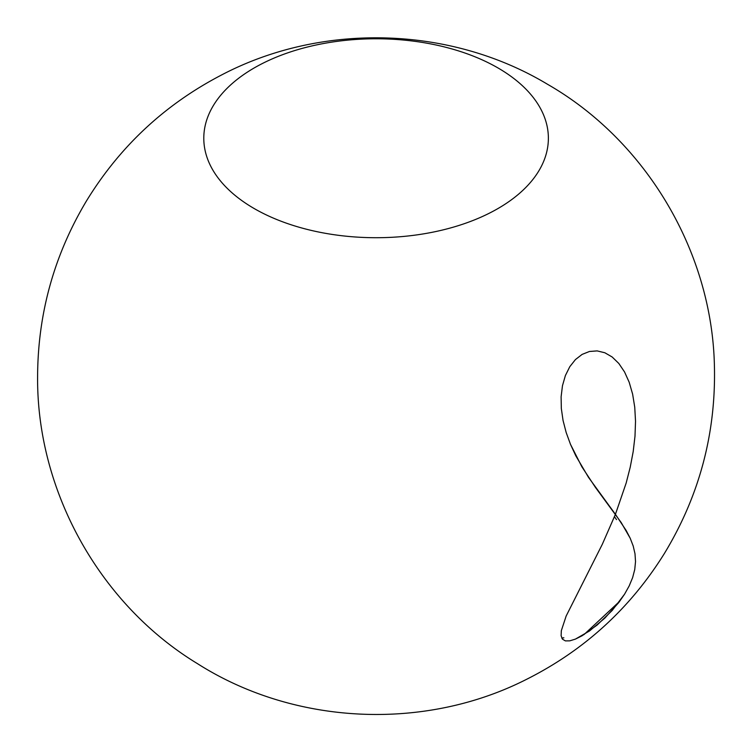 <?xml version="1.0" encoding="UTF-8"?>
<svg xmlns="http://www.w3.org/2000/svg" width="752" height="752" viewBox="0 0 752 752"><rect width="100%" height="100%" fill="white"/><g stroke="black" fill="none" stroke-linecap="round" stroke-linejoin="round"><path stroke-width="1.13" d="M615.427 514.321L626.172 483.019L630.223 467.208L633.203 451.529L634.998 436.16L635.525 421.308L634.744 407.208L632.62 394.104L629.198 382.27L624.555 371.958L618.811 363.451L612.156 356.984L604.843 352.763L597.163 350.902L589.465 351.475L582.104 354.408L575.44 359.569L569.781 366.713L565.401 375.53L562.477 385.673L561.114 396.765L561.321 408.468L563.051 420.462L566.162 432.475L570.477 444.31L581.888 466.823L595.387 487.324L621.19 522.537L630.223 538.291L633.203 546.018L634.998 553.754L635.525 561.575L634.744 569.537L632.62 577.649L629.198 585.893L624.555 594.212L618.811 602.474L604.843 618.116L589.465 630.994L575.44 639.097L569.781 640.845L565.401 640.892L562.477 639.191L561.114 635.778L561.321 630.712L566.162 616.02L602.324 544.269L615.427 514.321L602.324 544.269L566.162 616.02L561.321 630.712L561.114 635.778L562.477 639.191L565.401 640.892L569.781 640.845L575.44 639.097L582.104 635.76L597.163 625.025L612.156 610.511L624.555 594.212L629.198 585.893L632.62 577.649L634.744 569.537L635.525 561.575L634.998 553.754L633.203 546.018L630.223 538.291L626.172 530.498L615.427 514.321L588.496 477.341L575.797 455.787L570.477 444.31L566.162 432.475L563.051 420.462L561.321 408.468L561.114 396.765L562.477 385.673L565.401 375.53L569.781 366.713L575.44 359.569L582.104 354.408L589.465 351.475L597.163 350.902L604.843 352.763L612.156 356.984L618.811 363.451L624.555 371.958L629.198 382.27L632.62 394.104L634.744 407.208L635.525 421.308L634.998 436.16L633.203 451.529L630.223 467.208L626.172 483.019L615.427 514.321M254.261 208.586A172.293 99.471 180 0 1 203.792 138.246A172.293 99.471 180 0 1 310.153 46.351A172.293 99.471 180 0 1 497.909 67.906A172.293 99.471 180 0 1 548.377 138.246A172.293 99.471 180 0 1 442.016 230.14A172.293 99.471 180 0 1 254.261 208.586M561.753 638.072L563.859 637.809L561.753 638.072M616.518 519.613L614.469 516.727L616.518 519.613M619.733 601.243L583.9 634.688M37.6 376.141C37.92 313.434 54.135 255.163 86.236 201.32C119.483 146.856 164.397 104.838 220.975 75.285C321.536 22.231 450.241 25.728 547.635 84.346C646.212 140.944 711.853 251.694 714.4 365.369C716.13 433.096 699.398 495.897 664.213 553.773C629.913 608.735 583.778 650.715 525.817 679.705C423.62 731.348 293.919 725.05 197.353 663.584C99.508 604.166 36.491 490.624 37.6 376.141"/></g></svg>
